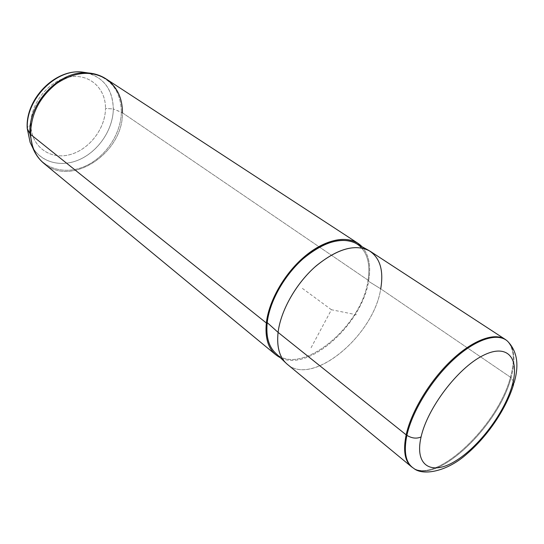 <?xml version="1.0" encoding="UTF-8"?>
<svg xmlns="http://www.w3.org/2000/svg" width="544" height="544" viewBox="0 0 544 544"><rect width="100%" height="100%" fill="white"/><g stroke="black" fill="none" stroke-linecap="round" stroke-linejoin="round"><path stroke-width="0.41" stroke-dasharray="2.72 2.04" d="M370.26 251.314C380.283 258.658 383.772 271.157 380.712 288.81L510.442 377.21C498.263 424.986 436.75 484.133 413.046 467.888L412.869 467.772C436.424 484.405 498.229 425.129 510.442 377.21L380.712 288.81C373.742 335.546 312.616 386.92 287.232 364.222M510.442 377.21C515.277 359.713 513.978 347.439 506.552 340.374L506.709 340.51C513.998 347.623 515.243 359.856 510.442 377.21L511.061 377.692L510.442 377.21M285.641 362.773C309.692 388.858 373.633 336.824 380.712 288.81L367.934 280.922C361.447 327.95 298.772 378.366 274.904 352.478M355.375 243.046C366.717 249.873 370.906 262.494 367.934 280.922L380.712 288.81M361.971 246.677C368.927 254.64 371.164 265.955 368.682 280.609C362.399 324.006 308.421 372.626 280.337 357.687C308.421 372.626 362.399 324.006 368.682 280.609L122.434 112.798C123.427 152.66 71.38 187.741 43.928 163.424C71.38 187.741 123.427 152.66 122.434 112.798L368.682 280.609C371.164 265.955 368.927 254.64 361.971 246.677M275.645 353.192C300.166 377.468 361.488 327.345 367.934 280.922C370.321 266.771 368.234 255.775 361.665 247.935M32.443 147.179C41.861 163.404 62.954 167.817 81.212 158.773C99.518 149.79 113.077 128.819 113.322 108.95L105.482 108.44C105.393 128.704 89.012 149.858 69.584 154.734C50.177 159.902 31.579 146.839 30.879 125.589C28.635 126.147 27.411 126.976 27.207 128.071C27.411 126.976 28.635 126.147 30.879 125.589C29.879 104.407 48.035 81.083 68.53 77.153C89.026 72.903 105.849 88.135 105.482 108.44C105.849 88.135 89.026 72.903 68.53 77.153C48.035 81.083 29.879 104.407 30.879 125.589C31.579 146.839 50.177 159.902 69.584 154.734C89.012 149.858 105.393 128.704 105.482 108.44L113.322 108.95C112.853 89.91 104.128 77.86 87.142 72.794M413.732 468.35C437.396 484.568 498.868 425.428 511.061 377.692C515.868 360.346 514.631 348.126 507.362 341.027C514.631 348.126 515.868 360.346 511.061 377.692L514.155 382.561L511.061 377.692C498.868 425.428 437.396 484.568 413.732 468.35M106.073 78.914C117.008 86.625 122.461 97.92 122.434 112.798L113.322 108.95C113.084 129.792 98.124 151.728 78.622 159.956C59.16 168.307 37.584 161.242 30.138 142.399M81.892 72.019C102.041 75.215 112.52 87.53 113.322 108.95L121.353 112.234C120.986 133.491 106.359 155.917 86.761 165.444C67.204 175.046 44.724 170.143 34.972 152.538C44.724 170.143 67.204 175.046 86.761 165.444C106.359 155.917 120.986 133.491 121.353 112.234C120.918 91.65 111.472 78.778 93.01 73.617C111.472 78.778 120.918 91.65 121.353 112.234L122.434 112.798M311.086 347.745L331.425 309.733L356.456 314.772M331.425 309.733L302.144 288.204M514.155 382.561L513.597 384.506"/><path stroke-width="0.82" d="M411.42 466.718L287.232 364.222C279.596 357.728 276.549 347.113 278.086 332.384L406.157 434.833C402.975 450.371 404.729 460.999 411.42 466.718L412.869 467.772C405.022 462.509 402.791 451.527 406.157 434.833L278.086 332.384C280.711 310.434 296.29 283.05 316.248 265.798C338.103 248.275 356.102 243.447 370.26 251.314L505.118 339.313C494.374 332.173 472.675 340.116 451.173 360.584C429.685 381.004 411.23 411.638 406.157 434.833L406.885 435.336C403.478 452.152 405.763 463.162 413.732 468.35C405.763 463.162 403.478 452.152 406.885 435.336L406.157 434.833C411.346 411.087 430.59 379.59 452.662 359.183C474.742 338.728 496.543 331.799 506.552 340.374L505.118 339.313M274.904 352.478C268.457 345.855 265.894 335.906 267.22 322.619L278.086 332.384C276.624 345.964 279.14 356.096 285.641 362.773L274.904 352.478M278.086 332.384L267.22 322.619C269.566 301.696 283.92 275.835 302.743 259.08C323.354 242.005 340.898 236.654 355.375 243.046L368.404 250.226C353.79 243.8 335.92 249.417 314.806 267.07C295.501 284.376 280.656 310.978 278.086 332.384M380.712 288.81C383.928 269.974 379.828 257.115 368.404 250.226M266.342 322.986C268.886 299.798 286.13 270.79 307.53 254.136C328.936 237.408 351.254 235.042 361.971 246.677L357.83 243.202C343.57 235.253 325.591 239.89 303.892 257.122C284.09 274.094 268.763 301.172 266.342 322.986C264.935 337.634 268.083 348.228 275.781 354.776L280.337 357.687C269.484 352.118 264.812 340.551 266.342 322.986L30.607 134.409L266.342 322.986M361.665 247.935C351.288 236.157 329.29 238.224 308.094 254.633C286.899 270.973 269.749 299.676 267.22 322.619C265.86 336.444 268.668 346.637 275.645 353.192M87.142 72.794L81.892 72.019C55.474 68.891 25.248 100.076 27.37 128.84L30.138 142.399L32.443 147.179M514.155 382.561L512.04 385.893C504.213 413.304 478.632 447.182 455.076 461.258C431.46 475.701 414.344 465.929 421.083 436.934C427.448 408.129 457.647 368.322 482.61 355.722C507.674 342.679 520.2 358.353 512.04 385.893L514.155 382.561C519.377 364.691 517.113 350.846 507.362 341.027C497.461 332.302 475.687 339.116 453.546 359.564C431.426 379.957 412.087 411.543 406.885 435.336C412.087 411.543 431.426 379.957 453.546 359.564C475.687 339.116 497.461 332.302 507.362 341.027L506.709 340.51M512.04 385.893C520.2 358.353 507.674 342.679 482.61 355.722C457.647 368.322 427.448 408.129 421.083 436.934C416.629 438.913 411.896 438.376 406.885 435.336C411.896 438.376 416.629 438.913 421.083 436.934C414.344 465.929 431.46 475.701 455.076 461.258C478.632 447.182 504.213 413.304 512.04 385.893M122.434 112.798C122.461 97.92 117.008 86.625 106.073 78.914C100.762 75.473 94.799 73.488 88.176 72.95L81.892 72.019C55.474 68.891 25.248 100.076 27.37 128.84L30.138 142.399L32.898 148.118C35.387 154.278 39.059 159.378 43.928 163.424C35.714 156.482 31.273 146.812 30.607 134.409C30.845 114.09 39.542 97.111 56.698 83.477C74.664 71.754 91.12 70.23 106.073 78.914C91.12 70.23 74.664 71.754 56.698 83.477C39.542 97.111 30.845 114.09 30.607 134.409L29.968 133.681L32.898 148.118L34.972 152.538L32.898 148.118L29.968 133.681L27.37 128.84L29.968 133.681C27.737 103.02 60.105 69.605 88.176 72.95C60.105 69.605 27.737 103.02 29.968 133.681L30.607 134.409C31.273 146.812 35.714 156.482 43.928 163.424L275.781 354.776M81.892 72.019C54.631 68.966 25.16 99.45 27.22 128.411L30.138 142.399M513.597 384.506C506.294 408.632 487.907 435.798 467.357 453.506C447.263 471.845 422.674 476.054 413.732 468.35L413.046 467.888M106.073 78.914L357.83 243.202"/></g></svg>
